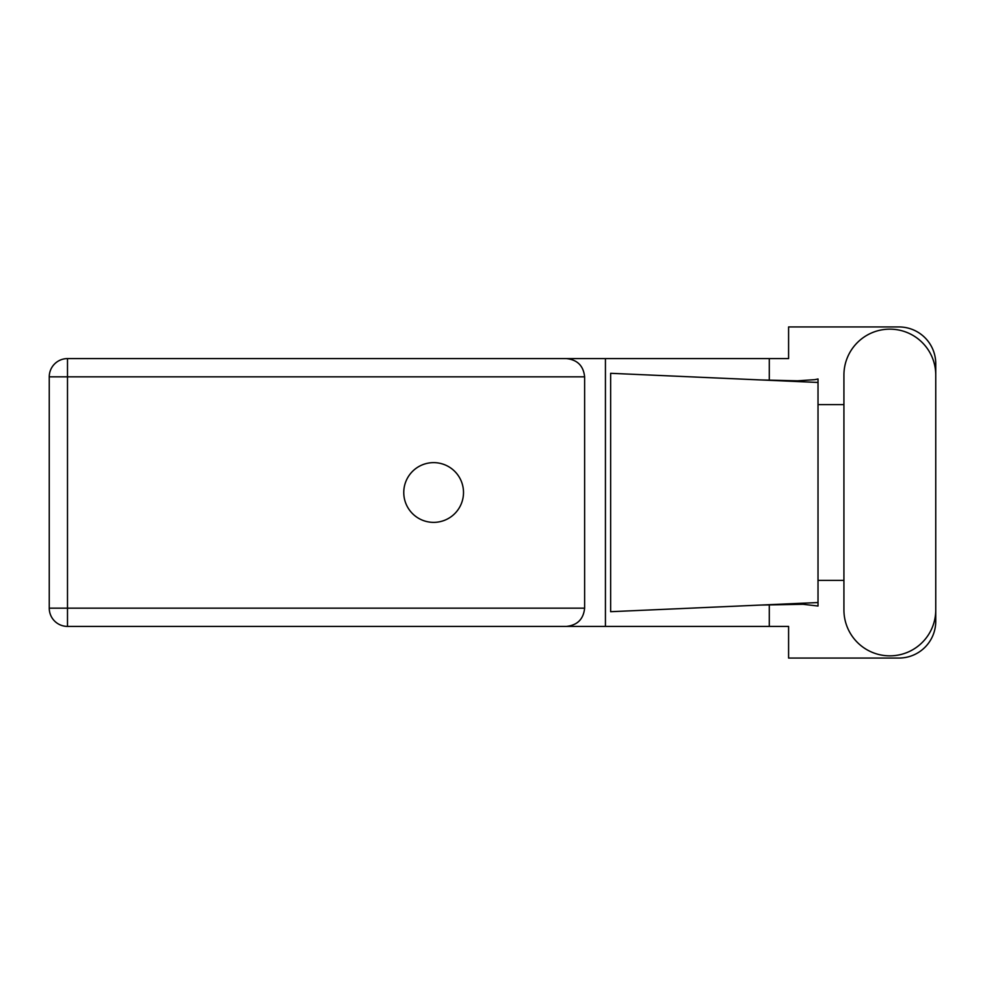 <?xml version="1.0" encoding="UTF-8"?>
<svg xmlns="http://www.w3.org/2000/svg" width="985" height="985" viewBox="0 0 985 985"><rect width="100%" height="100%" fill="white"/><g stroke="black" fill="none" stroke-linecap="round" stroke-linejoin="round"><path stroke-width="1.48" d="M843.923 609.937A45.913 45.913 0 0 0 889.837 655.85A45.913 45.913 0 0 0 935.75 609.937L935.75 375.063A45.913 45.913 0 0 0 889.837 329.15A45.913 45.913 0 0 0 843.923 375.063L843.923 609.937M433.634 462.63A29.87 29.87 0 0 0 403.764 492.5A29.87 29.87 0 0 0 433.634 522.37A29.87 29.87 0 0 0 463.504 492.5A29.87 29.87 0 0 0 433.634 462.63M584.622 376.836L67.497 376.836L67.497 608.164L49.25 608.164A18.247 18.247 0 0 0 67.497 626.411A18.247 18.247 0 0 1 49.25 608.164L49.25 376.836A18.247 18.247 0 0 1 67.497 358.589L566.375 358.589C577.382 359.747 583.465 365.829 584.622 376.836L584.622 608.164C583.465 619.171 577.382 625.253 566.375 626.411L67.497 626.411L67.497 608.164L584.622 608.164M935.75 404.613L935.75 363.736A36.79 36.79 0 0 0 898.96 326.946L788.591 326.946L788.591 358.589L566.375 358.589M935.75 580.387L935.75 621.264A36.79 36.79 0 0 1 898.96 658.054L788.591 658.054L788.591 626.411L566.375 626.411M843.923 580.387L818.018 580.387L818.018 606.034L803.095 604.285L760.74 605.061L818.018 602.537L818.018 382.463L818.018 404.613L843.923 404.613M769.285 604.716L769.285 626.411M769.285 358.589L769.285 380.284M814.854 379.656L818.018 378.966L818.018 382.463L760.74 379.939L797.505 380.826L814.854 379.656M760.74 605.061L610.638 611.697L610.638 373.303L760.74 379.939M605.43 358.589L605.43 626.411M818.018 581.975L818.018 403.025M49.25 376.836L67.497 376.836L67.497 358.589"/></g></svg>
